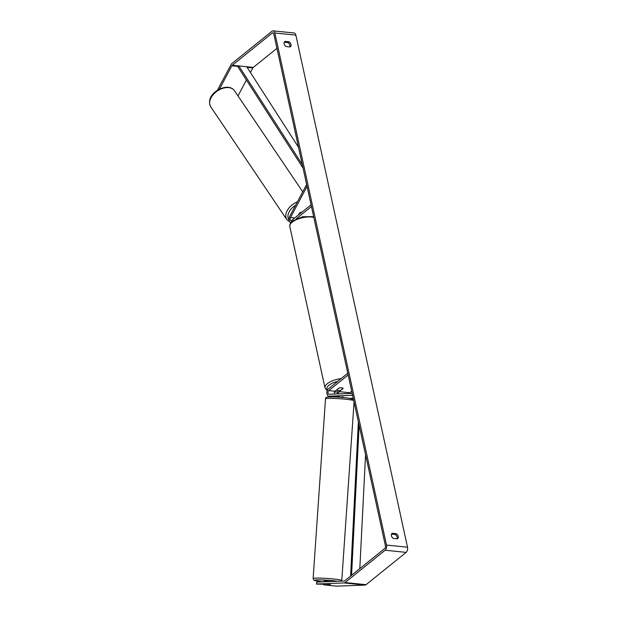 <?xml version="1.0" encoding="UTF-8"?>
<svg xmlns="http://www.w3.org/2000/svg" width="617" height="617" viewBox="0 0 617 617"><rect width="100%" height="100%" fill="white"/><g stroke="black" fill="none" stroke-linecap="round" stroke-linejoin="round"><path stroke-width="0.93" d="M341.911 396.862L343.183 397.109M339.512 396.692L335.208 396.824A3.872 2.229 95.8 0 1 335.031 396.816A3.872 2.229 95.8 0 1 334.854 396.785M328.738 390.6A1.936 1.111 95.8 0 0 327.997 392.713A1.936 1.111 95.8 0 0 328.923 394.255A1.936 1.111 95.8 0 0 329.015 394.255L352.184 393.376L352.076 395.304L328.907 396.183A3.872 2.229 95.8 0 1 328.73 396.183A3.872 2.229 95.8 0 1 326.879 393.098A3.872 2.229 95.8 0 1 328.367 388.872L347.787 373.216L348.165 374.951L328.738 390.6L335.046 391.24L338.926 388.108A3.224 1.303 -12.3 0 1 343.121 388.486A3.224 1.303 -12.3 0 1 343.129 388.533L339.242 391.664A1.936 1.111 -84.2 0 0 338.509 393.893M349.23 393.492A1.936 1.111 95.8 0 1 349.746 392.728L351.698 391.163M338.27 390.6A3.872 2.229 -84.2 0 0 337.376 393.939M353.233 398.189L350.04 398.312M352.076 395.304L352.615 395.358M334.422 394.055A1.936 1.111 95.8 0 1 335.046 391.24M296.314 218.757L311.446 206.564L311.068 204.829L291.648 220.477A1.936 1.111 -84.2 0 1 291.077 220.678A1.936 1.111 -84.2 0 1 290.198 219.536A1.936 1.111 -84.2 0 1 290.484 217.546L307.05 186.403L306.263 185.193L289.697 216.336A3.872 2.229 -84.2 0 0 289.126 220.315A3.872 2.229 -84.2 0 0 290.885 222.606A3.872 2.229 -84.2 0 0 290.892 222.606L290.892 222.606M306.263 185.193L306.803 185.247M301.929 212.202A3.224 2.152 146.8 0 0 299.538 213.004L298.497 214.963M299.955 212.742L299.037 214.531M301.921 212.202A3.224 2.121 146 0 0 299.97 212.765M284.236 42.241L287.861 42.604L288.918 41.755A3.224 2.298 -128.9 0 1 290.969 44.501A3.224 2.298 -128.9 0 1 290.368 46.745A3.224 2.298 -128.9 0 1 290.052 46.946L286.188 46.553A3.224 2.298 -128.9 0 1 284.745 41.563A3.224 2.298 -128.9 0 1 285.054 41.362L288.918 41.755M287.861 42.604A3.224 2.298 -128.9 0 1 289.905 45.349A3.224 2.298 -128.9 0 1 289.813 46.915M397.063 538.818A3.224 2.298 51.1 0 0 397.163 537.253A3.224 2.298 51.1 0 0 395.111 534.507L396.176 533.651L392.304 533.258A3.224 2.298 51.1 0 0 391.996 533.458A3.224 2.298 51.1 0 0 393.438 538.448L397.302 538.842A3.224 2.298 51.1 0 0 397.618 538.641A3.224 2.298 51.1 0 0 398.22 536.397A3.224 2.298 51.1 0 0 396.176 533.651M324.018 584.214L316.498 584.098L316.783 582.055L344.193 581.013A1.936 1.111 -84.2 0 0 344.679 580.813L384.761 548.513A1.936 1.111 -84.2 0 0 385.44 545.929L273.794 33.85A1.936 1.111 -84.2 0 0 272.93 32.778A1.936 1.111 -84.2 0 0 272.352 32.971L232.27 65.271A1.936 1.111 -84.2 0 0 231.861 65.795L219.451 89.11M395.111 534.507L391.487 534.137M323.655 584.23L323.624 584.816L336.751 586.15L365.094 585.07A3.872 2.229 -84.2 0 0 366.058 584.677L406.148 552.377A3.872 2.229 -84.2 0 0 407.513 547.21L295.859 35.123A3.872 2.229 -84.2 0 0 294.132 32.979L273.123 30.85A3.872 2.229 -84.2 0 0 271.974 31.243L231.892 63.543A3.872 2.229 -84.2 0 0 231.067 64.592L217.4 90.283M316.783 582.055L316.675 583.983L344.085 582.942A3.872 2.229 -84.2 0 0 345.05 582.548L385.139 550.241A3.872 2.229 -84.2 0 0 386.504 545.073L274.85 32.994A3.872 2.229 -84.2 0 0 273.123 30.85M276.948 48.327L253.278 67.4A1.936 1.111 -84.2 0 0 252.87 67.924L250.425 72.513M246.422 80.033L237.985 95.89M323.624 584.816L330.334 584.561M391.733 533.72L392.304 533.258M284.483 41.825L285.054 41.362M336.867 390.006A3.224 1.303 167.7 0 0 340.545 390.376L343.067 388.348A3.224 1.303 167.7 0 0 339.389 387.97L336.828 389.797M330.55 581.53L324.118 580.936L324.064 581.777M339.489 396.978L336.774 397.063M343.214 397.502L343.191 397.063M352.739 398.212L352.693 398.914M359.811 568.619L365.565 454.768M351.559 575.275L359.133 425.283M350.587 576.054L358.377 421.812M302.307 164.631L238.833 65.942L246.715 66.736L298.528 147.309M238.833 65.942L238.162 67.184L303.063 168.094M328.907 396.183L335.208 396.824M339.242 391.664L349.746 392.728M290.484 217.546L294.756 217.978M228.568 87.629A14.361 9.432 -34 0 1 234.529 90.761C233.079 88.709 230.912 87.552 228.043 87.282C218.865 86.704 205.484 96.429 210.729 106.826A14.361 9.432 -34 0 1 213.683 94.1A14.361 9.432 -34 0 1 228.568 87.629M297.433 201.79A14.361 9.432 146 0 0 286.897 219.729L210.729 106.826M289.08 220.068A12.741 8.376 -34 0 1 295.589 205.26M274.85 32.994L295.859 35.123M386.504 545.073L407.513 547.21M231.861 65.795L238.548 66.474M247.101 67.346L252.87 67.924M232.27 65.271L253.278 67.4M272.352 32.971L273.447 33.079M344.085 582.942L365.094 585.07M345.05 582.548L366.058 584.677M385.139 550.241L406.148 552.377M313.814 217.408A14.361 5.8 167.7 0 0 292.134 222.197A14.361 5.8 167.7 0 0 289.797 226.439L324.997 387.908A14.361 5.8 -12.3 0 1 327.342 383.666A14.361 5.8 -12.3 0 1 341.078 378.622M337.63 381.399A12.741 5.152 167.7 0 0 328.969 385.239A12.741 5.152 167.7 0 0 327.457 390.075M334.514 392.011A12.741 5.152 167.7 0 0 337.7 391.795M353.734 400.518A14.361 1.08 -176.1 0 0 348.119 399.507A14.361 1.08 -176.1 0 0 333.288 398.405A14.361 1.08 -176.1 0 0 325.498 398.837L313.127 578.569A14.361 1.08 3.9 0 1 320.917 578.137A14.361 1.08 3.9 0 1 335.756 579.24A14.361 1.08 3.9 0 1 341.772 580.535L354.058 401.999M337.476 581.268A12.741 0.964 -176.1 0 0 334.707 580.875A12.741 0.964 -176.1 0 0 316.984 579.887A12.741 0.964 -176.1 0 0 319.968 581.438A12.741 0.964 -176.1 0 0 323.416 581.8M328.73 396.183L335.031 396.816M302.723 191.841L234.529 90.761M286.897 219.729L290.838 222.675M324.997 387.908L327.195 390.715M334.453 392.173L337.653 391.942M289.797 226.439C289.712 224.01 290.599 222.22 292.435 221.071L302.677 216.706L313.652 216.667M313.127 578.569L313.937 580.15C314.778 580.381 312.996 580.458 319.884 581.43L323.377 581.808M325.498 398.837C325.506 397.556 326.516 396.939 328.537 396.986C334.021 396.808 340.299 397.124 347.386 397.942L353.479 399.33M341.633 581.114L341.772 580.535"/></g></svg>
